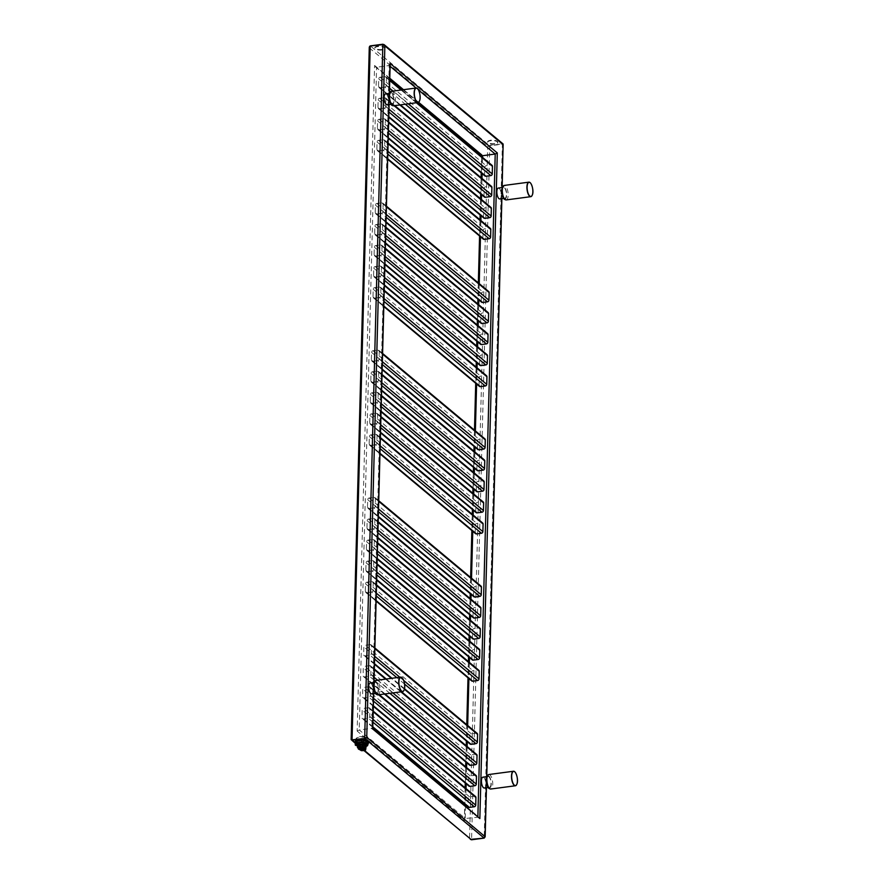 <?xml version="1.0" encoding="UTF-8"?>
<svg xmlns="http://www.w3.org/2000/svg" width="884" height="884" viewBox="0 0 884 884"><rect width="100%" height="100%" fill="white"/><g stroke="black" fill="none" stroke-linecap="round" stroke-linejoin="round"><path stroke-width="0.66" stroke-dasharray="4.42 3.31" d="M499.769 198.944A5.492 2.099 82.4 0 0 501.239 194.292A5.492 2.099 82.4 0 0 499.184 188.369A5.492 2.099 82.4 0 0 498.333 188.06M482.907 777.158A5.492 2.099 -97.6 0 1 483.758 777.467A5.492 2.099 -97.6 0 1 485.813 783.39A5.492 2.099 -97.6 0 1 484.344 788.031M385.557 93.914A5.492 2.099 -97.6 0 1 386.418 94.223A5.492 2.099 -97.6 0 1 388.463 100.146A5.492 2.099 -97.6 0 1 387.004 104.798M371.578 693.896A5.492 2.099 82.4 0 0 373.037 689.244A5.492 2.099 82.4 0 0 370.993 683.321A5.492 2.099 82.4 0 0 370.131 683.012M478.984 817.17L465.227 818.451L464.398 820.606L464.664 805.225M390.01 64.93L389.214 65.549L390.109 66.3M389.789 78.256L376.584 67.228L359.224 729.952L357.147 731.068L374.584 65.449L376.584 67.228L389.214 65.549L371.855 728.283L372.617 729.024M484.951 175.982A1.547 1.315 129.9 0 1 484.52 174.988L484.719 167.363A1.547 1.315 129.9 0 1 486.178 165.728L491.073 165.076A1.547 1.315 129.9 0 1 492.023 165.33M484.399 197.022A1.547 1.315 129.9 0 1 483.968 196.027L484.167 188.403A1.547 1.315 129.9 0 1 485.625 186.767L490.521 186.115A1.547 1.315 129.9 0 1 491.471 186.369M483.846 218.061A1.547 1.315 129.9 0 1 483.415 217.066L483.614 209.442A1.547 1.315 129.9 0 1 485.073 207.806L489.968 207.154A1.547 1.315 129.9 0 1 490.929 207.408M483.294 239.1A1.547 1.315 129.9 0 1 482.863 238.105L483.073 230.481A1.547 1.315 129.9 0 1 484.52 228.845L489.416 228.194A1.547 1.315 129.9 0 1 490.377 228.448M481.636 302.217A1.547 1.315 129.9 0 1 481.216 301.223L481.415 293.599A1.547 1.315 129.9 0 1 482.874 291.963L487.769 291.311A1.547 1.315 129.9 0 1 488.719 291.565M481.095 323.257A1.547 1.315 129.9 0 1 480.664 322.262L480.863 314.638A1.547 1.315 129.9 0 1 482.321 313.002L487.217 312.35A1.547 1.315 129.9 0 1 488.167 312.604M480.542 344.296A1.547 1.315 129.9 0 1 480.111 343.301L480.31 335.677A1.547 1.315 129.9 0 1 481.769 334.041L486.664 333.39A1.547 1.315 129.9 0 1 487.614 333.644M479.99 365.335A1.547 1.315 129.9 0 1 479.559 364.341L479.758 356.716A1.547 1.315 129.9 0 1 481.216 355.081L486.112 354.429A1.547 1.315 129.9 0 1 487.073 354.683M479.437 386.374A1.547 1.315 129.9 0 1 479.006 385.38L479.216 377.755A1.547 1.315 129.9 0 1 480.664 376.12L485.559 375.468A1.547 1.315 129.9 0 1 486.52 375.722M477.78 449.492A1.547 1.315 129.9 0 1 477.36 448.497L477.559 440.873A1.547 1.315 129.9 0 1 479.017 439.238L483.913 438.586A1.547 1.315 129.9 0 1 484.863 438.84M477.238 470.531A1.547 1.315 129.9 0 1 476.808 469.537L477.006 461.912A1.547 1.315 129.9 0 1 478.465 460.277L483.36 459.625A1.547 1.315 129.9 0 1 484.31 459.879M476.686 491.57A1.547 1.315 129.9 0 1 476.255 490.576L476.454 482.951A1.547 1.315 129.9 0 1 477.912 481.316L482.808 480.664A1.547 1.315 129.9 0 1 483.758 480.918M476.133 512.609A1.547 1.315 129.9 0 1 475.702 511.615L475.901 503.99A1.547 1.315 129.9 0 1 477.36 502.355L482.255 501.703A1.547 1.315 129.9 0 1 483.216 501.957M475.581 533.649A1.547 1.315 129.9 0 1 475.15 532.654L475.36 525.03A1.547 1.315 129.9 0 1 476.808 523.394L481.703 522.742A1.547 1.315 129.9 0 1 482.664 522.996M473.923 596.766A1.547 1.315 129.9 0 1 473.504 595.772L473.702 588.147A1.547 1.315 129.9 0 1 475.161 586.512L480.056 585.86A1.547 1.315 129.9 0 1 481.007 586.114M473.382 617.806A1.547 1.315 129.9 0 1 472.951 616.811L473.15 609.186A1.547 1.315 129.9 0 1 474.609 607.551L479.504 606.899A1.547 1.315 129.9 0 1 480.454 607.153M472.829 638.845A1.547 1.315 129.9 0 1 472.399 637.85L472.597 630.215A1.547 1.315 129.9 0 1 474.056 628.59L478.951 627.938A1.547 1.315 129.9 0 1 479.901 628.192M472.277 659.884A1.547 1.315 129.9 0 1 471.846 658.889L472.045 651.254A1.547 1.315 129.9 0 1 473.504 649.63L478.399 648.978A1.547 1.315 129.9 0 1 479.36 649.232M471.724 680.923A1.547 1.315 129.9 0 1 471.294 679.929L471.503 672.293A1.547 1.315 129.9 0 1 472.951 670.669L477.846 670.017A1.547 1.315 129.9 0 1 478.808 670.271M475.504 796.506A1.547 1.315 -50.1 0 0 474.542 796.252L469.647 796.904A1.547 1.315 -50.1 0 0 468.188 798.528L467.99 806.164A1.547 1.315 -50.1 0 0 468.421 807.158M476.045 775.467A1.547 1.315 -50.1 0 0 475.095 775.213L470.2 775.865A1.547 1.315 -50.1 0 0 468.741 777.489L468.542 785.125A1.547 1.315 -50.1 0 0 468.973 786.119M476.598 754.428A1.547 1.315 -50.1 0 0 475.647 754.174L470.752 754.826A1.547 1.315 -50.1 0 0 469.293 756.45L469.095 764.085A1.547 1.315 -50.1 0 0 469.526 765.08M477.15 733.389A1.547 1.315 -50.1 0 0 476.2 733.134L471.305 733.786A1.547 1.315 -50.1 0 0 469.846 735.411L469.647 743.046A1.547 1.315 -50.1 0 0 470.067 744.041M465.559 805.965L465.227 818.451L359.224 729.952L371.855 728.283L477.879 816.252M384.794 87.096L379.899 87.748A1.547 1.315 129.9 0 1 378.518 86.488L378.717 78.864A1.547 1.315 129.9 0 1 380.175 77.228L385.07 76.576A1.547 1.315 129.9 0 1 386.452 77.836L386.253 85.472A1.547 1.315 129.9 0 1 384.794 87.096L389.457 90.997M384.242 108.135L379.346 108.787A1.547 1.315 129.9 0 1 377.965 107.528L378.164 99.903A1.547 1.315 129.9 0 1 379.623 98.268L384.518 97.616A1.547 1.315 129.9 0 1 385.899 98.875L385.7 106.511A1.547 1.315 129.9 0 1 384.242 108.135L388.905 112.036M383.689 129.174L378.794 129.826A1.547 1.315 129.9 0 1 377.413 128.567L377.612 120.942A1.547 1.315 129.9 0 1 379.07 119.307L383.965 118.655A1.547 1.315 129.9 0 1 385.347 119.915L385.148 127.55A1.547 1.315 129.9 0 1 383.689 129.174L388.352 133.075M383.137 150.214L378.242 150.866A1.547 1.315 129.9 0 1 376.86 149.606L377.059 141.981A1.547 1.315 129.9 0 1 378.518 140.346L383.413 139.694A1.547 1.315 129.9 0 1 384.794 140.954L384.595 148.589A1.547 1.315 129.9 0 1 383.137 150.214L387.8 154.114M381.49 213.331L376.595 213.983A1.547 1.315 129.9 0 1 375.214 212.724L375.413 205.099A1.547 1.315 129.9 0 1 376.86 203.464L381.766 202.812A1.547 1.315 129.9 0 1 383.137 204.071L382.938 211.707A1.547 1.315 129.9 0 1 381.49 213.331L386.153 217.232M380.938 234.37L376.043 235.022A1.547 1.315 129.9 0 1 374.661 233.763L374.86 226.138A1.547 1.315 129.9 0 1 376.319 224.503L381.214 223.851A1.547 1.315 129.9 0 1 382.595 225.111L382.396 232.746A1.547 1.315 129.9 0 1 380.938 234.37L385.601 238.271M380.385 255.41L375.49 256.062A1.547 1.315 129.9 0 1 374.109 254.802L374.308 247.177A1.547 1.315 129.9 0 1 375.766 245.542L380.661 244.89A1.547 1.315 129.9 0 1 382.043 246.15L381.844 253.785A1.547 1.315 129.9 0 1 380.385 255.41L385.048 259.31M379.833 276.449L374.938 277.101A1.547 1.315 129.9 0 1 373.556 275.841L373.755 268.217A1.547 1.315 129.9 0 1 375.214 266.581L380.109 265.929A1.547 1.315 129.9 0 1 381.49 267.189L381.291 274.813A1.547 1.315 129.9 0 1 379.833 276.449L384.496 280.35M379.28 297.488L374.385 298.14A1.547 1.315 129.9 0 1 373.004 296.88L373.203 289.256A1.547 1.315 129.9 0 1 374.661 287.62L379.556 286.969A1.547 1.315 129.9 0 1 380.938 288.228L380.739 295.853A1.547 1.315 129.9 0 1 379.28 297.488L383.943 301.389M377.634 360.606L372.739 361.258A1.547 1.315 129.9 0 1 371.357 359.998L371.556 352.373A1.547 1.315 129.9 0 1 373.004 350.738L377.91 350.086A1.547 1.315 129.9 0 1 379.28 351.346L379.081 358.97A1.547 1.315 129.9 0 1 377.634 360.606L382.297 364.506M377.081 381.645L372.186 382.297A1.547 1.315 129.9 0 1 370.805 381.037L371.004 373.413A1.547 1.315 129.9 0 1 372.462 371.777L377.358 371.125A1.547 1.315 129.9 0 1 378.739 372.385L378.54 380.009A1.547 1.315 129.9 0 1 377.081 381.645L381.744 385.546M376.529 402.684L371.634 403.336A1.547 1.315 129.9 0 1 370.252 402.076L370.451 394.452A1.547 1.315 129.9 0 1 371.91 392.816L376.805 392.164A1.547 1.315 129.9 0 1 378.186 393.424L377.987 401.049A1.547 1.315 129.9 0 1 376.529 402.684L381.192 406.585M375.976 423.723L371.081 424.375A1.547 1.315 129.9 0 1 369.7 423.116L369.899 415.491A1.547 1.315 129.9 0 1 371.357 413.856L376.252 413.204A1.547 1.315 129.9 0 1 377.634 414.463L377.435 422.088A1.547 1.315 129.9 0 1 375.976 423.723L380.639 427.624M375.424 444.762L370.529 445.414A1.547 1.315 129.9 0 1 369.147 444.155L369.346 436.53A1.547 1.315 129.9 0 1 370.805 434.895L375.7 434.243A1.547 1.315 129.9 0 1 377.081 435.503L376.882 443.127A1.547 1.315 129.9 0 1 375.424 444.762L380.087 448.663M373.777 507.88L368.882 508.532A1.547 1.315 129.9 0 1 367.501 507.272L367.7 499.648A1.547 1.315 129.9 0 1 369.147 498.012L374.054 497.361A1.547 1.315 129.9 0 1 375.424 498.62L375.225 506.245A1.547 1.315 129.9 0 1 373.777 507.88L378.44 511.781M373.225 528.919L368.33 529.571A1.547 1.315 129.9 0 1 366.948 528.312L367.147 520.687A1.547 1.315 129.9 0 1 368.606 519.052L373.501 518.4A1.547 1.315 129.9 0 1 374.882 519.659L374.683 527.284A1.547 1.315 129.9 0 1 373.225 528.919L377.888 532.82M372.672 549.958L367.777 550.61A1.547 1.315 129.9 0 1 366.396 549.351L366.595 541.726A1.547 1.315 129.9 0 1 368.053 540.091L372.949 539.439A1.547 1.315 129.9 0 1 374.33 540.699L374.131 548.323A1.547 1.315 129.9 0 1 372.672 549.958L377.335 553.859M372.12 570.998L367.225 571.65A1.547 1.315 129.9 0 1 365.843 570.39L366.042 562.765A1.547 1.315 129.9 0 1 367.501 561.13L372.396 560.478A1.547 1.315 129.9 0 1 373.777 561.738L373.578 569.362A1.547 1.315 129.9 0 1 372.12 570.998L376.783 574.898M371.567 592.037L366.672 592.689A1.547 1.315 129.9 0 1 365.291 591.429L365.49 583.805A1.547 1.315 129.9 0 1 366.948 582.169L371.844 581.517A1.547 1.315 129.9 0 1 373.225 582.777L373.026 590.401A1.547 1.315 129.9 0 1 371.567 592.037L376.23 595.938M368.54 707.752L363.644 708.404A1.547 1.315 -50.1 0 0 362.186 710.04L361.987 717.664A1.547 1.315 -50.1 0 0 363.368 718.924L368.263 718.272A1.547 1.315 -50.1 0 0 369.722 716.637L369.921 709.012A1.547 1.315 -50.1 0 0 368.54 707.752L474.542 796.252M369.092 686.713L364.197 687.365A1.547 1.315 -50.1 0 0 362.738 689.001L362.539 696.625A1.547 1.315 -50.1 0 0 363.921 697.885L368.816 697.233A1.547 1.315 -50.1 0 0 370.274 695.597L370.473 687.973A1.547 1.315 -50.1 0 0 369.092 686.713L475.095 775.213M369.645 665.674L364.749 666.326A1.547 1.315 -50.1 0 0 363.291 667.961L363.092 675.586A1.547 1.315 -50.1 0 0 364.473 676.846L369.368 676.194A1.547 1.315 -50.1 0 0 370.827 674.558L371.026 666.934A1.547 1.315 -50.1 0 0 369.645 665.674L475.647 754.174M370.197 644.635L365.291 645.287A1.547 1.315 -50.1 0 0 363.843 646.922L363.644 654.547A1.547 1.315 -50.1 0 0 365.026 655.806L369.921 655.154A1.547 1.315 -50.1 0 0 371.368 653.519L371.567 645.895A1.547 1.315 -50.1 0 0 370.197 644.635L476.2 733.134M374.584 65.449L482.587 155.717L481.824 154.976L464.398 820.606L357.147 731.068M370.252 45.902L369.39 47.946L351.291 739.344L352.163 740.184M470.387 839.413L469.581 838.098L471.559 839.778M369.39 47.946L487.692 146.7L489.648 145.495L502.278 143.816L503.151 144.656L502.388 144.18L484.189 838.098M351.291 739.344L469.581 838.098L487.692 146.7L489.758 145.849L370.341 45.891M484.885 837.579L471.592 839.612L489.758 145.849L502.388 144.18L382.882 44.222M381.954 49.482A5.061 1.801 1.5 0 1 374.86 47.648A5.061 1.801 1.5 0 1 377.899 46.09A5.061 1.801 1.5 0 1 384.993 47.913A5.061 1.801 1.5 0 1 381.954 49.482M494.731 143.617A5.061 1.801 1.5 0 1 487.637 141.794A5.061 1.801 1.5 0 1 490.664 140.236A5.061 1.801 1.5 0 1 497.758 142.059A5.061 1.801 1.5 0 1 494.731 143.617M381.943 50.001A5.061 1.801 1.5 0 1 374.849 48.178A5.061 1.801 1.5 0 1 377.877 46.62A5.061 1.801 1.5 0 1 384.971 48.443A5.061 1.801 1.5 0 1 381.943 50.001M494.708 144.147A5.061 1.801 1.5 0 1 487.614 142.324A5.061 1.801 1.5 0 1 490.653 140.755A5.061 1.801 1.5 0 1 497.747 142.589A5.061 1.801 1.5 0 1 494.708 144.147M504.068 197.939A5.492 2.099 82.4 0 0 504.93 198.259A5.492 2.099 82.4 0 0 506.388 193.607A5.492 2.099 82.4 0 0 504.344 187.684A5.492 2.099 -97.6 0 0 503.482 187.375A5.492 2.099 -97.6 0 0 502.024 192.016A5.492 2.099 -97.6 0 0 504.068 197.939M488.056 776.472A5.492 2.099 82.4 0 1 488.918 776.782A5.492 2.099 -97.6 0 1 490.963 782.705A5.492 2.099 -97.6 0 1 489.504 787.346A5.492 2.099 -97.6 0 1 488.642 787.036A5.492 2.099 82.4 0 1 486.598 781.113A5.492 2.099 82.4 0 1 488.056 776.472L486.697 776.649M392.153 104.113A5.492 2.099 82.4 0 1 391.303 103.804A5.492 2.099 -97.6 0 1 389.247 97.881A5.492 2.099 -97.6 0 1 390.717 93.229A5.492 2.099 -97.6 0 1 391.568 93.549A5.492 2.099 82.4 0 1 393.612 99.472A5.492 2.099 82.4 0 1 392.153 104.113L390.794 104.29M376.142 682.636A5.492 2.099 82.4 0 0 375.291 682.326A5.492 2.099 82.4 0 0 373.822 686.967A5.492 2.099 82.4 0 0 375.877 692.901A5.492 2.099 -97.6 0 0 376.728 693.211A5.492 2.099 -97.6 0 0 378.186 688.559A5.492 2.099 -97.6 0 0 376.142 682.636M360.385 749.157L363.423 748.892M360.396 748.958L362.749 748.339M362.749 748.118L360.164 748.969M362.329 746.693L359.755 747.035L360.882 747.974L363.457 747.632L362.329 746.693L362.296 747.875M360.882 747.974L360.849 749.234M359.755 747.035L359.733 748.019M361.003 750.439L361.247 750.483A5.205 1.845 -178.5 0 0 363.656 750.394A5.205 1.845 -178.5 0 0 365.611 749.908L366.23 746.019M366.827 744.836A5.205 1.845 1.5 0 1 363.766 746.184A5.205 1.845 1.5 0 1 356.528 744.571M357.523 745.433A4.221 1.503 -178.5 0 0 359.512 746.472L361.313 747.853L361.247 750.649M358.473 744.085L358.451 745.488M359.534 743.267C358.252 744.925 358.197 745.776 359.357 745.831M355.887 745.499L360.186 746.693A6.752 2.398 -178.5 0 0 361.689 746.792L360.197 746.726L360.23 745.168L355.876 743.93A6.752 2.398 -178.5 0 0 360.23 745.168M354.992 741.897A6.752 2.398 -178.5 0 0 364.451 744.328A6.752 2.398 -178.5 0 0 368.495 742.251M361.733 745.256A6.752 2.398 -178.5 0 0 364.429 745.124A6.752 2.398 -178.5 0 0 366.672 744.604L361.733 745.256L361.689 746.792L366.131 746.229L361.689 746.825A6.696 2.376 -178.5 0 1 360.208 746.726L357.037 745.831L360.208 746.726M355.876 743.93L355.843 745.455A6.752 2.398 -178.5 0 1 355.445 745.157M368.175 742.306L367.578 744.195A6.752 2.398 -178.5 0 0 368.131 743.764M367.578 744.195L367.534 745.72A6.752 2.398 -178.5 0 1 366.639 746.129L366.606 746.162M366.672 744.604L366.639 746.129L361.689 746.792M359.191 739.941A6.376 2.265 -178.5 0 0 356.484 743.234A6.376 2.265 -178.5 0 0 364.296 744.206A6.376 2.265 -178.5 0 0 366.937 743.51A6.376 2.265 -178.5 0 0 366.694 740.759A6.376 2.265 -178.5 0 0 359.191 739.941M356.374 741.344A5.912 2.099 1.5 0 1 355.876 740.472A5.912 2.099 1.5 0 1 359.412 738.648A5.912 2.099 1.5 0 1 367.192 739.908A5.912 2.099 1.5 0 1 367.689 740.781A5.912 2.099 1.5 0 1 364.153 742.604A5.912 2.099 1.5 0 1 356.374 741.344M356.407 739.897A5.912 2.099 1.5 0 1 355.909 739.024A5.912 2.099 1.5 0 1 356.374 738.239A5.912 2.099 1.5 0 1 361.777 737.079A5.912 2.099 1.5 0 1 367.236 738.46A5.912 2.099 1.5 0 1 367.302 738.527A5.912 2.099 1.5 0 1 367.733 739.333A5.912 2.099 1.5 0 1 363.004 741.267A5.912 2.099 1.5 0 1 356.407 739.897M366.484 737.775A5.061 1.801 1.5 0 1 366.54 737.831A5.061 1.801 1.5 0 1 363.799 740.096A5.061 1.801 1.5 0 1 357.202 739.002A5.061 1.801 1.5 0 1 357.169 737.587A5.061 1.801 1.5 0 1 361.81 736.593A5.061 1.801 1.5 0 1 366.484 737.775M362.915 743.367A0.851 0.785 -114.6 0 0 361.788 742.693A0.851 0.785 -114.6 0 0 361.357 743.577A0.851 0.785 -114.6 0 0 362.495 744.24A0.851 0.785 -114.6 0 0 362.915 743.367M357.512 746.074A4.928 1.746 -178.5 0 0 360.009 746.836L361.081 747.787L361.003 750.417L360.307 749.831L360.374 747.201L361.313 747.853M360.009 746.836L361.081 747.787L360.009 746.836M357.501 747.411L358.197 748.074L358.274 745.444L357.136 744.439M363.921 743.897A5.448 1.934 1.5 0 1 357.523 743.201A5.448 1.934 1.5 0 1 357.313 740.847A5.448 1.934 1.5 0 1 359.567 740.251A5.448 1.934 1.5 0 1 366.23 741.079A5.448 1.934 1.5 0 1 363.921 743.897M363.888 743.864A5.348 1.901 1.5 0 1 356.396 741.93A5.348 1.901 1.5 0 1 359.6 740.284A5.348 1.901 -178.5 0 1 367.092 742.217A5.348 1.901 -178.5 0 1 363.888 743.864M359.6 740.217A5.348 1.901 -178.5 0 0 356.926 741.068A5.348 1.901 -178.5 0 0 356.396 741.864A5.348 1.901 -178.5 0 0 363.888 743.798A5.348 1.901 -178.5 0 0 367.092 742.14A5.348 1.901 -178.5 0 0 366.606 741.322A5.348 1.901 -178.5 0 0 359.6 740.217M502.035 187.574L501.736 198.679M486.609 776.66L486.31 787.777M389.258 93.428L388.971 104.533M373.833 682.525L373.545 693.631M416.121 88.024L418.508 90.013M403.491 89.693L418.607 102.301M482.542 157.418L482.111 173.629M481.99 178.458L481.57 194.668M481.437 199.497L481.018 215.707M480.885 220.536L480.465 236.746M479.238 283.654L478.808 299.864M478.686 304.693L478.255 320.903M478.133 325.732L477.714 341.942M477.581 346.771L477.161 362.981M477.029 367.81L476.609 384.021M475.382 430.928L474.951 447.127M474.83 451.967L474.399 468.166M474.277 473.006L473.857 489.206M473.725 494.046L473.305 510.245M473.172 515.085L472.752 531.284M471.526 578.202L471.095 594.402M470.973 599.241L470.542 615.441M470.421 620.281L470.001 636.48M469.868 641.32L469.448 657.519M469.316 662.359L468.896 678.558M467.669 725.477L467.238 741.676M467.117 746.516L466.686 762.715M466.564 767.555L466.144 783.754M466.012 788.583L465.592 804.794M354.981 742.527L364.429 750.428M379.899 87.748L400.397 104.865M390.397 91.781L405.292 104.213M378.518 86.488L484.52 174.988M378.717 78.864L484.719 167.363M380.175 77.228L486.178 165.728M385.07 76.576L491.073 165.076M386.452 77.836L389.733 80.577M401.038 90.024L416.298 102.754M386.253 85.472L389.535 88.212M392.982 91.085L408.242 103.826M379.346 108.787L388.783 116.666M377.965 107.528L483.968 196.027M378.164 99.903L484.167 188.403M379.623 98.268L485.625 186.767M384.518 97.616L490.521 186.115M385.899 98.875L394.076 105.704M385.7 106.511L388.982 109.251M378.794 129.826L388.231 137.705M377.413 128.567L483.415 217.066M377.612 120.942L483.614 209.442M379.07 119.307L485.073 207.806M383.965 118.655L489.968 207.154M385.347 119.915L388.628 122.655M385.148 127.55L388.43 130.291M378.242 150.866L387.678 158.744M376.86 149.606L482.863 238.105M377.059 141.981L483.073 230.481M378.518 140.346L484.52 228.845M383.413 139.694L489.416 228.194M384.794 140.954L388.076 143.694M384.595 148.589L387.877 151.33M376.595 213.983L386.032 221.862M375.214 212.724L481.216 301.223M375.413 205.099L481.415 293.599M376.86 203.464L482.874 291.963M381.766 202.812L487.769 291.311M383.137 204.071L386.43 206.812M382.938 211.707L386.22 214.447M376.043 235.022L385.479 242.901M374.661 233.763L480.664 322.262M374.86 226.138L480.863 314.638M376.319 224.503L482.321 313.002M381.214 223.851L487.217 312.35M382.595 225.111L385.877 227.851M382.396 232.746L385.678 235.487M375.49 256.062L384.927 263.94M374.109 254.802L480.111 343.301M374.308 247.177L480.31 335.677M375.766 245.542L481.769 334.041M380.661 244.89L486.664 333.39M382.043 246.15L385.325 248.89M381.844 253.785L385.126 256.526M374.938 277.101L384.374 284.979M373.556 275.841L479.559 364.341M373.755 268.217L479.758 356.716M375.214 266.581L481.216 355.081M380.109 265.929L486.112 354.429M381.49 267.189L384.772 269.929M381.291 274.813L384.573 277.565M374.385 298.14L383.822 306.019M373.004 296.88L479.006 385.38M373.203 289.256L479.216 377.755M374.661 287.62L480.664 376.12M379.556 286.969L485.559 375.468M380.938 288.228L384.22 290.969M380.739 295.853L384.021 298.593M372.739 361.258L382.175 369.136M379.081 358.97L382.363 361.711M379.28 351.346L382.573 354.086M377.91 350.086L483.913 438.586M373.004 350.738L479.017 439.238M371.556 352.373L477.559 440.873M371.357 359.998L477.36 448.497M372.186 382.297L381.623 390.175M378.54 380.009L381.822 382.75M378.739 372.385L382.021 375.125M377.358 371.125L483.36 459.625M372.462 371.777L478.465 460.277M371.004 373.413L477.006 461.912M370.805 381.037L476.808 469.537M371.634 403.336L381.07 411.215M377.987 401.049L381.269 403.789M378.186 393.424L381.468 396.165M376.805 392.164L482.808 480.664M371.91 392.816L477.912 481.316M370.451 394.452L476.454 482.951M370.252 402.076L476.255 490.576M371.081 424.375L380.518 432.254M377.435 422.088L380.717 424.828M377.634 414.463L380.916 417.204M376.252 413.204L482.255 501.703M371.357 413.856L477.36 502.355M369.899 415.491L475.901 503.99M369.7 423.116L475.702 511.615M370.529 445.414L379.965 453.293M376.882 443.127L380.164 445.868M377.081 435.503L380.363 438.243M375.7 434.243L481.703 522.742M370.805 434.895L476.808 523.394M369.346 436.53L475.36 525.03M369.147 444.155L475.15 532.654M368.882 508.532L378.319 516.411M375.225 506.245L378.507 508.985M375.424 498.62L378.717 501.361M374.054 497.361L480.056 585.86M369.147 498.012L475.161 586.512M367.7 499.648L473.702 588.147M367.501 507.272L473.504 595.772M368.33 529.571L377.766 537.45M374.683 527.284L377.965 530.024M374.882 519.659L378.164 522.4M373.501 518.4L479.504 606.899M368.606 519.052L474.609 607.551M367.147 520.687L473.15 609.186M366.948 528.312L472.951 616.811M367.777 550.61L377.214 558.489M374.131 548.323L377.413 551.063M374.33 540.699L377.612 543.439M372.949 539.439L478.951 627.938M368.053 540.091L474.056 628.59M366.595 541.726L472.597 630.215M366.396 549.351L472.399 637.85M367.225 571.65L376.661 579.528M373.578 569.362L376.86 572.103M373.777 561.738L377.059 564.478M372.396 560.478L478.399 648.978M367.501 561.13L473.504 649.63M366.042 562.765L472.045 651.254M365.843 570.39L471.846 658.889M366.672 592.689L376.109 600.567M373.026 590.401L376.308 593.142M373.225 582.777L376.507 585.517M371.844 581.517L477.846 670.017M366.948 582.169L472.951 670.669M365.49 583.805L471.503 672.293M365.291 591.429L471.294 679.929M469.647 796.904L363.644 708.404M373.203 711.753L369.921 709.012M373.004 719.377L369.722 716.637M372.926 722.173L368.263 718.272M372.805 726.803L363.368 718.924M467.99 806.164L361.987 717.664M468.188 798.528L362.186 710.04M470.2 775.865L364.197 687.365M378.65 694.802L370.473 687.973M373.556 698.338L370.274 695.597M373.479 701.134L368.816 697.233M373.357 705.764L363.921 697.885M468.542 785.125L362.539 696.625M468.741 777.489L362.738 689.001M470.752 754.826L364.749 666.326M400.872 691.852L385.612 679.111M374.308 669.674L371.026 666.934M392.816 692.923L377.556 680.183M374.109 677.299L370.827 674.558M389.866 693.31L374.971 680.879M374.031 680.094L369.368 676.194M384.971 693.962L364.473 676.846M469.095 764.085L363.092 675.586M469.293 756.45L363.291 667.961M471.305 733.786L365.291 645.287M374.86 648.635L371.567 645.895M403.69 680.503L399.778 677.232M374.65 656.26L371.368 653.519M404.518 684.05L396.828 677.63M374.584 659.055L369.921 655.154M404.474 688.746L391.932 678.271M374.462 663.685L365.026 655.806M469.647 743.046L363.644 654.547M469.846 735.411L363.843 646.922M504.057 198.602A6.188 2.365 82.4 0 0 506.687 194.889A6.188 2.365 82.4 0 0 504.355 187.032A6.188 2.365 -97.6 0 0 501.725 190.745A6.188 2.365 -97.6 0 0 504.057 198.602M506.201 199.928A7.315 2.796 82.4 0 0 508.145 193.74A7.315 2.796 82.4 0 0 505.416 185.839A7.315 2.796 -97.6 0 0 504.278 185.43M531.925 195.795A7.315 2.796 82.4 0 0 532.621 189.043A7.315 2.796 82.4 0 0 530.19 182.723M488.929 776.13A6.188 2.365 -97.6 0 1 491.261 783.986A6.188 2.365 -97.6 0 1 488.631 787.699A6.188 2.365 82.4 0 1 486.299 779.843A6.188 2.365 82.4 0 1 488.929 776.13M488.852 774.517A7.315 2.796 82.4 0 1 489.99 774.936A7.315 2.796 -97.6 0 1 492.719 782.837A7.315 2.796 -97.6 0 1 490.775 789.025M514.764 771.82A7.315 2.796 -97.6 0 1 517.195 778.141A7.315 2.796 -97.6 0 1 516.499 784.893M391.281 104.456A6.188 2.365 -97.6 0 1 388.949 96.599A6.188 2.365 -97.6 0 1 391.59 92.886A6.188 2.365 82.4 0 1 393.91 100.743A6.188 2.365 82.4 0 1 391.281 104.456M391.502 91.284A7.315 2.796 -97.6 0 1 392.64 91.693A7.315 2.796 82.4 0 1 395.38 99.594A7.315 2.796 82.4 0 1 393.424 105.793M419.149 101.649A7.315 2.796 82.4 0 0 419.856 94.908A7.315 2.796 82.4 0 0 417.414 88.577M376.164 681.984A6.188 2.365 82.4 0 0 373.523 685.697A6.188 2.365 82.4 0 0 375.855 693.553A6.188 2.365 -97.6 0 0 378.485 689.84A6.188 2.365 -97.6 0 0 376.164 681.984M377.998 694.879A7.315 2.796 -97.6 0 0 379.954 688.691A7.315 2.796 -97.6 0 0 377.214 680.791A7.315 2.796 82.4 0 0 376.076 680.382M401.988 677.674A7.315 2.796 -97.6 0 1 404.43 683.995A7.315 2.796 -97.6 0 1 403.723 690.747M363.921 747.024A2.53 0.895 1.5 0 1 362.617 748.184A2.53 0.895 1.5 0 1 359.291 747.643A2.53 0.895 1.5 0 1 360.595 746.483A2.53 0.895 1.5 0 1 363.921 747.024M359.335 748.14A2.818 0.995 1.5 0 1 359.026 747.941A2.818 0.995 1.5 0 1 358.782 747.521A2.818 0.995 1.5 0 1 361.037 746.604A2.818 0.995 1.5 0 1 364.175 747.256A2.818 0.995 1.5 0 1 364.418 747.665A2.818 0.995 1.5 0 1 363.832 748.251M363.434 748.394A2.818 0.995 1.5 0 1 359.722 748.295M358.871 748.306A2.818 0.995 1.5 0 1 361.39 747.643A2.818 0.995 1.5 0 1 364.153 748.306M358.197 748.074L358.34 745.698A3.381 1.204 -178.5 0 0 358.263 745.93A3.381 1.204 -178.5 0 0 359.921 747.013L360.374 747.201A0.84 0.718 129.9 0 0 360.142 746.66L357.512 746.129M357.545 744.759A0.84 0.718 129.9 0 1 358.274 745.444L358.34 745.698A0.84 0.773 -148.7 0 0 357.545 744.825M360.318 749.93L360.142 746.66A0.84 0.718 129.9 0 0 359.622 746.516M356.97 745.654A5.205 1.845 -178.5 0 0 359.921 746.671M364.849 749.079L364.937 746.339L364.838 749.091M365.004 746.582L365.048 745.986M359.512 746.472L358.241 745.809L358.208 748.196M389.402 93.295L389.104 104.522M373.976 682.393L373.678 693.609M375.457 66.83L389.778 78.775M402.938 89.77L418.187 102.5M481.647 156.667L481.216 172.877M481.095 177.706L480.675 193.916M480.542 198.745L480.123 214.956M479.99 219.785L479.57 235.995M478.343 282.902L477.912 299.112M477.791 303.941L477.36 320.152M477.238 324.981L476.819 341.191M476.686 346.02L476.266 362.23M476.133 367.059L475.714 383.269M474.487 430.177L474.056 446.387M473.934 451.216L473.504 467.426M473.382 472.255L472.962 488.465M472.829 493.294L472.41 509.504M472.277 514.333L471.857 530.544M470.631 577.451L470.2 593.661M470.078 598.49L469.647 614.7M469.526 619.529L469.106 635.74M468.973 640.569L468.553 656.779M468.421 661.608L468.001 677.818M466.774 724.725L466.343 740.936M466.222 745.764L465.791 761.975M465.669 766.804L465.249 783.014M465.117 787.843L464.697 804.053M355.092 743.168L363.91 750.527M502.167 187.441L501.88 198.657M486.741 776.528L486.454 787.755M378.938 87.494L399.844 104.942M386.021 76.842L389.745 79.947M401.701 89.936L416.961 102.666M378.385 108.533L388.772 117.196M385.468 97.881L394.739 105.616M377.844 129.572L388.22 138.236M384.916 118.92L388.64 122.025M377.291 150.612L387.667 159.275M384.374 139.959L388.098 143.064M375.634 213.729L386.021 222.392M382.717 203.077L386.441 206.182M375.081 234.768L385.468 243.431M382.164 224.116L385.888 227.221M374.529 255.808L384.916 264.471M381.612 245.155L385.336 248.26M373.987 276.847L384.363 285.51M381.059 266.195L384.783 269.3M373.435 297.886L383.811 306.549M380.518 287.234L384.242 290.339M378.86 350.351L382.584 353.456M371.777 361.003L382.164 369.667M378.308 371.391L382.032 374.496M371.225 382.043L381.612 390.706M377.755 392.43L381.479 395.535M370.672 403.082L381.059 411.745M377.203 413.469L380.927 416.574M370.131 424.121L380.507 432.784M376.661 434.508L380.385 437.613M369.578 445.16L379.954 453.823M375.004 497.626L378.728 500.731M367.921 508.278L378.308 516.941M374.451 518.665L378.175 521.77M367.368 529.317L377.755 537.98M373.899 539.704L377.623 542.809M366.816 550.356L377.203 559.019M373.346 560.743L377.07 563.848M366.274 571.395L376.65 580.059M372.805 581.783L376.529 584.888M365.722 592.435L376.098 601.098M373.214 711.123L369.49 708.018M372.794 727.333L362.418 718.67M379.313 694.714L370.042 686.979M373.346 706.294L362.959 697.631M401.535 691.763L386.275 679.023M374.319 669.044L370.595 665.939M384.418 694.039L363.512 676.591M374.871 648.005L371.147 644.9M404.375 689.2L391.38 678.348M374.451 664.216L364.064 655.552M503.571 198.436L504.93 198.259M502.123 187.552L503.482 187.375M489.504 787.346L488.145 787.534M390.717 93.229L389.358 93.417M373.932 682.503L375.291 682.326M375.368 693.388L376.728 693.211M358.76 748.571L358.782 747.521C359.755 746.284 361.534 746.14 364.097 747.068L364.385 748.726M358.307 748.284L358.363 745.61L357.412 744.383M358.805 743.687L359.236 745.831M366.937 743.51C370.208 740.35 367.656 738.715 359.28 738.604C354.981 739.212 354.053 740.759 356.484 743.234M355.876 740.472L355.909 739.024M367.689 740.781L367.733 739.333M366.54 737.831L367.302 738.527M357.169 737.587L356.374 738.239M361.556 738.383L361.446 742.847L358.771 744.074M362.12 738.394L362.009 742.748M362.495 744.24L359.479 745.621"/><path stroke-width="1.33" d="M502.123 187.552L498.333 188.06A5.492 2.099 82.4 0 0 496.863 192.701A5.492 2.099 82.4 0 0 498.919 198.624A5.492 2.099 82.4 0 0 499.769 198.944L503.571 198.436M488.145 787.534L484.344 788.031A5.492 2.099 -97.6 0 1 483.493 787.721A5.492 2.099 -97.6 0 1 481.437 781.799A5.492 2.099 -97.6 0 1 482.907 777.158L486.697 776.649M390.794 104.29L387.004 104.798A5.492 2.099 -97.6 0 1 386.142 104.489A5.492 2.099 -97.6 0 1 384.098 98.566A5.492 2.099 -97.6 0 1 385.557 93.914L389.358 93.417M373.932 682.503L370.131 683.012A5.492 2.099 82.4 0 0 368.672 687.653A5.492 2.099 82.4 0 0 370.716 693.575A5.492 2.099 82.4 0 0 371.578 693.896L375.368 693.388M418.508 90.013L495.217 154.048L497.294 152.932L479.857 818.551L372.639 728.405M389.214 65.549L390.043 63.394L390.153 64.223L389.402 93.295M477.879 816.252L495.217 154.048L482.587 155.717L482.542 157.418M416.961 102.666L492.023 165.33A1.547 1.315 129.9 0 1 492.454 166.336L492.255 173.96A1.547 1.315 129.9 0 1 490.797 175.596L485.902 176.248A1.547 1.315 129.9 0 1 484.951 175.982L399.844 104.942M394.739 105.616L491.471 186.369A1.547 1.315 129.9 0 1 491.902 187.375L491.703 194.999A1.547 1.315 129.9 0 1 490.244 196.635L485.349 197.287A1.547 1.315 129.9 0 1 484.399 197.022L388.772 117.196M388.64 122.025L490.929 207.408A1.547 1.315 129.9 0 1 491.349 208.414L491.15 216.039A1.547 1.315 129.9 0 1 489.692 217.674L484.797 218.326A1.547 1.315 129.9 0 1 483.846 218.061L388.22 138.236M388.098 143.064L490.377 228.448A1.547 1.315 129.9 0 1 490.797 229.453L490.598 237.078A1.547 1.315 129.9 0 1 489.139 238.713L484.244 239.365A1.547 1.315 129.9 0 1 483.294 239.1L387.667 159.275M386.441 206.182L488.719 291.565A1.547 1.315 129.9 0 1 489.15 292.571L488.951 300.195A1.547 1.315 129.9 0 1 487.493 301.831L482.598 302.483A1.547 1.315 129.9 0 1 481.636 302.217L386.021 222.392M385.888 227.221L488.167 312.604A1.547 1.315 129.9 0 1 488.598 313.61L488.399 321.235A1.547 1.315 129.9 0 1 486.94 322.87L482.045 323.522A1.547 1.315 129.9 0 1 481.095 323.257L385.468 243.431M385.336 248.26L487.614 333.644A1.547 1.315 129.9 0 1 488.045 334.649L487.846 342.274A1.547 1.315 129.9 0 1 486.388 343.909L481.493 344.561A1.547 1.315 129.9 0 1 480.542 344.296L384.916 264.471M384.783 269.3L487.073 354.683A1.547 1.315 129.9 0 1 487.493 355.688L487.294 363.313A1.547 1.315 129.9 0 1 485.835 364.948L480.94 365.6A1.547 1.315 129.9 0 1 479.99 365.335L384.363 285.51M384.242 290.339L486.52 375.722A1.547 1.315 129.9 0 1 486.94 376.728L486.741 384.352A1.547 1.315 129.9 0 1 485.283 385.988L480.388 386.639A1.547 1.315 129.9 0 1 479.437 386.374L383.811 306.549M382.584 353.456L484.863 438.84A1.547 1.315 129.9 0 1 485.294 439.845L485.095 447.47A1.547 1.315 129.9 0 1 483.636 449.105L478.741 449.757A1.547 1.315 129.9 0 1 477.78 449.492L382.164 369.667M382.032 374.496L484.31 459.879A1.547 1.315 129.9 0 1 484.741 460.884L484.543 468.509A1.547 1.315 129.9 0 1 483.084 470.144L478.189 470.796A1.547 1.315 129.9 0 1 477.238 470.531L381.612 390.706M381.479 395.535L483.758 480.918A1.547 1.315 129.9 0 1 484.189 481.924L483.99 489.548A1.547 1.315 129.9 0 1 482.531 491.184L477.636 491.836A1.547 1.315 129.9 0 1 476.686 491.57L381.059 411.745M380.927 416.574L483.216 501.957A1.547 1.315 129.9 0 1 483.636 502.963L483.438 510.587A1.547 1.315 129.9 0 1 481.979 512.223L477.084 512.875A1.547 1.315 129.9 0 1 476.133 512.609L380.507 432.784M380.385 437.613L482.664 522.996A1.547 1.315 129.9 0 1 483.084 524.002L482.885 531.627A1.547 1.315 129.9 0 1 481.426 533.262L476.531 533.914A1.547 1.315 129.9 0 1 475.581 533.649L379.954 453.823M378.728 500.731L481.007 586.114A1.547 1.315 129.9 0 1 481.437 587.12L481.239 594.744A1.547 1.315 129.9 0 1 479.78 596.38L474.885 597.031A1.547 1.315 129.9 0 1 473.923 596.766L378.308 516.941M378.175 521.77L480.454 607.153A1.547 1.315 129.9 0 1 480.885 608.159L480.686 615.783A1.547 1.315 129.9 0 1 479.227 617.419L474.332 618.071A1.547 1.315 129.9 0 1 473.382 617.806L377.755 537.98M377.623 542.809L479.901 628.192A1.547 1.315 129.9 0 1 480.332 629.198L480.134 636.823A1.547 1.315 129.9 0 1 478.675 638.458L473.78 639.11A1.547 1.315 129.9 0 1 472.829 638.845L377.203 559.019M377.07 563.848L479.36 649.232A1.547 1.315 129.9 0 1 479.78 650.237L479.581 657.862A1.547 1.315 129.9 0 1 478.122 659.497L473.227 660.149A1.547 1.315 129.9 0 1 472.277 659.884L376.65 580.059M376.529 584.888L478.808 670.271A1.547 1.315 129.9 0 1 479.227 671.276L479.029 678.901A1.547 1.315 129.9 0 1 477.57 680.536L472.675 681.188A1.547 1.315 129.9 0 1 471.724 680.923L376.098 601.098M372.794 727.333L468.421 807.158A1.547 1.315 -50.1 0 0 469.371 807.423L474.266 806.772A1.547 1.315 -50.1 0 0 475.725 805.136L475.923 797.512A1.547 1.315 -50.1 0 0 475.504 796.506L373.214 711.123M373.346 706.294L468.973 786.119A1.547 1.315 -50.1 0 0 469.923 786.384L474.818 785.732A1.547 1.315 -50.1 0 0 476.277 784.097L476.476 776.472A1.547 1.315 -50.1 0 0 476.045 775.467L379.313 694.714M384.418 694.039L469.526 765.08A1.547 1.315 -50.1 0 0 470.476 765.345L475.371 764.693A1.547 1.315 -50.1 0 0 476.83 763.058L477.029 755.433A1.547 1.315 -50.1 0 0 476.598 754.428L401.535 691.763M404.375 689.2L470.067 744.041A1.547 1.315 -50.1 0 0 471.028 744.306L475.923 743.654A1.547 1.315 -50.1 0 0 477.382 742.019L477.581 734.394A1.547 1.315 -50.1 0 0 477.15 733.389L374.871 648.005M373.545 693.631L372.617 729.024L371.855 728.283L479.857 818.551M481.824 154.976L418.607 102.301M502.167 187.441L503.095 143.959L384.054 44.587L384.86 45.902L382.849 44.388L370.219 46.056L352.053 739.82L351.291 739.344L354.981 742.527M364.429 750.428L471.47 839.789L363.91 750.527M369.28 47.239L370.297 45.88L369.28 47.239L351.147 739.599L355.092 743.168M370.252 45.902L369.556 46.421M502.278 143.816L503.151 144.656L502.388 144.18L503.151 144.656L502.035 187.574M352.053 739.82L364.794 738.505L366.749 737.3L485.161 836.761L486.454 787.755M486.31 787.777L485.051 836.054L484.222 837.944M485.051 836.054L484.101 838.109L470.387 839.413M382.882 44.222L370.297 45.88L384.054 44.587L382.849 44.388L364.683 738.151L366.749 737.3L384.86 45.902L503.151 144.656M363.446 748.107L362.617 749.267L360.418 749.168L363.423 748.892L362.749 748.118L360.164 748.969L362.716 748.649L362.296 747.952L359.722 748.295L360.164 748.969M365.6 749.952L365.379 750.107A4.928 1.746 1.5 0 1 361.258 750.649L365.501 750.096L364.595 749.212A3.094 1.094 1.5 0 1 359.987 749.82L361.003 750.439M356.528 744.571A5.205 1.845 1.5 0 1 356.473 744.306A5.205 1.845 1.5 0 1 359.6 742.704A5.205 1.845 1.5 0 1 366.882 744.582A5.205 1.845 1.5 0 1 366.827 744.836M364.683 749.521L365.644 749.809L365.788 745.632A4.221 1.503 -178.5 0 0 363.821 743.985L363.423 743.267L361.965 744.184L361.899 746.814A5.205 1.845 -178.5 0 0 359.49 746.903A5.205 1.845 -178.5 0 0 357.534 747.389L358.539 748.615A3.094 1.094 1.5 0 1 363.147 748.008L361.876 747.168A4.928 1.746 1.5 0 0 357.744 747.72L357.611 744.759L356.882 744.129A5.205 1.845 -178.5 0 0 356.462 744.825A5.205 1.845 -178.5 0 0 356.97 745.654M358.451 745.488L359.501 746.206C361.048 745.742 361.081 744.715 359.589 743.101L358.473 744.085M359.534 743.267L358.407 744.162A1.006 0.917 65.4 0 1 360.042 744.726A1.006 0.917 65.4 0 1 359.169 745.831L359.357 745.831C360.705 745.466 360.76 744.615 359.534 743.267L359.589 743.101M364.849 749.079L365.015 746.593L365.711 747.256L366.451 745.798A5.205 1.845 -178.5 0 0 366.871 745.101A5.205 1.845 -178.5 0 0 363.423 743.267M356.76 742.715L356.727 742.648A6.752 2.398 -178.5 0 0 355.832 743.057L355.887 743.112A6.696 2.376 -178.5 0 1 356.76 742.715L361.689 742.063L361.711 740.461A6.752 2.398 -178.5 0 0 359.014 740.604A6.752 2.398 -178.5 0 0 356.771 741.124L356.727 742.648L361.678 741.985A6.752 2.398 -178.5 0 1 363.18 742.085L363.158 742.151A6.696 2.376 -178.5 0 0 361.689 742.063M355.269 743.422L355.876 741.532A6.752 2.398 -178.5 0 0 354.97 742.682A6.752 2.398 -178.5 0 0 355.269 743.422L355.291 745.002A6.696 2.376 -178.5 0 0 355.887 745.499L355.843 745.455M355.876 741.532L355.235 744.947L355.887 743.112M368.131 743.764A6.752 2.398 -178.5 0 0 368.473 743.035L368.495 742.251A6.752 2.398 -178.5 0 0 359.037 739.82A6.752 2.398 -178.5 0 0 354.992 741.897L354.97 742.682M368.473 743.035A6.752 2.398 -178.5 0 0 368.175 742.306L368.131 743.831A6.752 2.398 -178.5 0 0 367.523 743.322L367.567 741.798A6.752 2.398 -178.5 0 0 363.225 740.56L367.567 741.798M356.771 741.124L361.711 740.461M363.225 740.56L363.18 742.085L367.523 743.322L363.158 742.151M367.512 745.753L366.606 746.162A6.696 2.376 -178.5 0 0 367.479 745.764L368.076 743.875A6.696 2.376 -178.5 0 0 367.479 743.389M367.479 745.764L368.131 743.853L367.534 745.72M359.943 744.748A0.928 0.851 -114.6 0 0 358.926 743.952A0.928 0.851 -114.6 0 0 358.241 744.98A0.928 0.851 -114.6 0 0 359.943 744.748M365.633 749.897L366.186 746.019A4.928 1.746 -178.5 0 0 363.313 743.621L362.208 744.251L362.142 746.881L362.838 747.466L362.904 744.836L361.965 744.184M366.882 744.582L366.451 745.798M357.501 747.411L356.882 744.129M358.451 748.306L357.479 747.444L357.545 744.814A0.84 0.773 -148.7 0 1 357.545 744.825L357.136 744.439L357.534 744.825A4.221 1.503 -178.5 0 0 357.523 745.433M501.736 198.679L486.609 776.66M389.258 93.428L390.043 63.394L497.294 152.932M388.971 104.533L373.833 682.525M390.109 66.3L416.121 88.024A7.315 2.796 -97.6 0 1 417.259 88.433A7.315 2.796 82.4 0 1 417.414 88.577M389.789 78.256L403.491 89.693M482.111 173.629L481.99 178.458M481.57 194.668L481.437 199.497M481.018 215.707L480.885 220.536M480.465 236.746L479.238 283.654M478.808 299.864L478.686 304.693M478.255 320.903L478.133 325.732M477.714 341.942L477.581 346.771M477.161 362.981L477.029 367.81M476.609 384.021L475.382 430.928M474.951 447.127L474.83 451.967M474.399 468.166L474.277 473.006M473.857 489.206L473.725 494.046M473.305 510.245L473.172 515.085M472.752 531.284L471.526 578.202M471.095 594.402L470.973 599.241M470.542 615.441L470.421 620.281M470.001 636.48L469.868 641.32M469.448 657.519L469.316 662.359M468.896 678.558L467.669 725.477M467.238 741.676L467.117 746.516M466.686 762.715L466.564 767.555M466.144 783.754L466.012 788.583M465.592 804.794L465.559 805.965M471.559 839.778L484.145 838.12L364.794 738.505L352.163 740.184M484.189 838.098L485.161 836.761M400.397 104.865L485.902 176.248M389.457 90.997L390.397 91.781M405.292 104.213L490.797 175.596M389.733 80.577L401.038 90.024M416.298 102.754L492.454 166.336M389.535 88.212L392.982 91.085M408.242 103.826L492.255 173.96M388.783 116.666L485.349 197.287M388.905 112.036L490.244 196.635M394.076 105.704L491.902 187.375M388.982 109.251L491.703 194.999M388.231 137.705L484.797 218.326M388.352 133.075L489.692 217.674M388.628 122.655L491.349 208.414M388.43 130.291L491.15 216.039M387.678 158.744L484.244 239.365M387.8 154.114L489.139 238.713M388.076 143.694L490.797 229.453M387.877 151.33L490.598 237.078M386.032 221.862L482.598 302.483M386.153 217.232L487.493 301.831M386.43 206.812L489.15 292.571M386.22 214.447L488.951 300.195M385.479 242.901L482.045 323.522M385.601 238.271L486.94 322.87M385.877 227.851L488.598 313.61M385.678 235.487L488.399 321.235M384.927 263.94L481.493 344.561M385.048 259.31L486.388 343.909M385.325 248.89L488.045 334.649M385.126 256.526L487.846 342.274M384.374 284.979L480.94 365.6M384.496 280.35L485.835 364.948M384.772 269.929L487.493 355.688M384.573 277.565L487.294 363.313M383.822 306.019L480.388 386.639M383.943 301.389L485.283 385.988M384.22 290.969L486.94 376.728M384.021 298.593L486.741 384.352M382.297 364.506L483.636 449.105M382.175 369.136L478.741 449.757M382.363 361.711L485.095 447.47M382.573 354.086L485.294 439.845M381.744 385.546L483.084 470.144M381.623 390.175L478.189 470.796M381.822 382.75L484.543 468.509M382.021 375.125L484.741 460.884M381.192 406.585L482.531 491.184M381.07 411.215L477.636 491.836M381.269 403.789L483.99 489.548M381.468 396.165L484.189 481.924M380.639 427.624L481.979 512.223M380.518 432.254L477.084 512.875M380.717 424.828L483.438 510.587M380.916 417.204L483.636 502.963M380.087 448.663L481.426 533.262M379.965 453.293L476.531 533.914M380.164 445.868L482.885 531.627M380.363 438.243L483.084 524.002M378.44 511.781L479.78 596.38M378.319 516.411L474.885 597.031M378.507 508.985L481.239 594.744M378.717 501.361L481.437 587.12M377.888 532.82L479.227 617.419M377.766 537.45L474.332 618.071M377.965 530.024L480.686 615.783M378.164 522.4L480.885 608.159M377.335 553.859L478.675 638.458M377.214 558.489L473.78 639.11M377.413 551.063L480.134 636.823M377.612 543.439L480.332 629.198M376.783 574.898L478.122 659.497M376.661 579.528L473.227 660.149M376.86 572.103L479.581 657.862M377.059 564.478L479.78 650.237M376.23 595.938L477.57 680.536M376.109 600.567L472.675 681.188M376.308 593.142L479.029 678.901M376.507 585.517L479.227 671.276M475.923 797.512L373.203 711.753M475.725 805.136L373.004 719.377M474.266 806.772L372.926 722.173M469.371 807.423L372.805 726.803M476.476 776.472L378.65 694.802M476.277 784.097L373.556 698.338M474.818 785.732L373.479 701.134M469.923 786.384L373.357 705.764M477.029 755.433L400.872 691.852M385.612 679.111L374.308 669.674M476.83 763.058L392.816 692.923M377.556 680.183L374.109 677.299M475.371 764.693L389.866 693.31M374.971 680.879L374.031 680.094M470.476 765.345L384.971 693.962M477.581 734.394L374.86 648.635M477.382 742.019L403.69 680.503M399.778 677.232L374.65 656.26M475.923 743.654L404.518 684.05M396.828 677.63L374.584 659.055M471.028 744.306L404.474 688.746M391.932 678.271L374.462 663.685M504.278 185.43A7.315 2.796 -97.6 0 0 502.322 191.618A7.315 2.796 -97.6 0 0 505.062 199.519A7.315 2.796 82.4 0 0 506.201 199.928L504.366 199.331C500.753 193.806 500.731 189.165 504.278 185.43L528.886 182.159A7.315 2.796 -97.6 0 1 530.024 182.579A7.315 2.796 82.4 0 1 530.19 182.723A7.171 2.751 82.4 0 1 532.853 191.795A7.171 2.751 82.4 0 1 529.803 196.104A7.171 2.751 -97.6 0 1 527.107 186.999A7.171 2.751 -97.6 0 1 530.157 182.69M506.201 199.928L530.809 196.668A7.315 2.796 82.4 0 1 529.671 196.259A7.315 2.796 -97.6 0 1 526.941 188.358A7.315 2.796 -97.6 0 1 528.886 182.159L530.113 182.601C532.533 184.756 534.698 194.712 530.809 196.668A7.315 2.796 82.4 0 0 531.925 195.795M490.775 789.025A7.315 2.796 -97.6 0 1 489.637 788.616A7.315 2.796 82.4 0 1 486.896 780.716A7.315 2.796 82.4 0 1 488.852 774.517C483.902 777.379 486.631 785.964 488.94 788.429L490.775 789.025L515.383 785.765A7.315 2.796 -97.6 0 1 514.245 785.346A7.315 2.796 82.4 0 1 511.516 777.456A7.315 2.796 82.4 0 1 513.46 771.257L488.852 774.517M514.598 771.677A7.315 2.796 82.4 0 0 513.46 771.257L514.687 771.699C517.107 773.854 519.273 783.81 515.383 785.765A7.315 2.796 -97.6 0 0 516.499 784.893M514.731 771.787A7.171 2.751 82.4 0 0 511.681 776.097A7.171 2.751 82.4 0 0 514.377 785.202A7.171 2.751 -97.6 0 0 517.427 780.892A7.171 2.751 -97.6 0 0 514.731 771.787A7.315 2.796 -97.6 0 1 514.764 771.82M392.286 105.373A7.315 2.796 -97.6 0 1 389.557 97.472A7.315 2.796 -97.6 0 1 391.502 91.284C387.954 95.03 387.988 99.66 391.59 105.185L393.424 105.793A7.315 2.796 82.4 0 1 392.286 105.373M393.424 105.793L418.044 102.522C421.933 100.566 419.756 90.61 417.347 88.455L416.121 88.024A7.315 2.796 -97.6 0 0 414.165 94.212A7.315 2.796 -97.6 0 0 416.905 102.113A7.315 2.796 82.4 0 0 418.044 102.522A7.315 2.796 82.4 0 0 419.149 101.649M417.038 101.958A7.171 2.751 -97.6 0 1 414.331 92.853A7.171 2.751 -97.6 0 1 417.381 88.555A7.171 2.751 82.4 0 1 420.088 97.66A7.171 2.751 82.4 0 1 417.038 101.958M376.076 680.382A7.315 2.796 82.4 0 0 374.131 686.57A7.315 2.796 82.4 0 0 376.86 694.47A7.315 2.796 -97.6 0 0 377.998 694.879L376.164 694.283C373.855 691.829 371.125 683.233 376.076 680.382L400.695 677.111A7.315 2.796 82.4 0 0 398.739 683.31A7.315 2.796 82.4 0 0 401.48 691.211A7.315 2.796 -97.6 0 0 402.618 691.62C406.507 689.664 404.331 679.708 401.922 677.553L400.695 677.111A7.315 2.796 82.4 0 1 401.833 677.531A7.315 2.796 -97.6 0 1 401.988 677.674M403.723 690.747A7.315 2.796 -97.6 0 1 402.618 691.62L377.998 694.879M401.955 677.641A7.171 2.751 82.4 0 0 398.905 681.951A7.171 2.751 82.4 0 0 401.601 691.056A7.171 2.751 -97.6 0 0 404.662 686.746A7.171 2.751 -97.6 0 0 401.955 677.641M364.341 748.538A2.818 0.995 1.5 0 1 364.385 748.726A2.818 0.995 1.5 0 1 362.131 749.643A2.818 0.995 1.5 0 1 358.992 748.991A2.818 0.995 1.5 0 1 358.76 748.571A2.818 0.995 1.5 0 1 358.871 748.306M364.595 749.212L364.871 748.969A3.381 1.204 -178.5 0 0 364.948 748.737A3.381 1.204 -178.5 0 0 363.291 747.654L362.904 744.836A0.84 0.718 -50.1 0 1 363.7 743.941M363.147 748.008L362.573 747.765M358.539 748.615L358.274 748.328A3.381 1.204 -178.5 0 0 358.197 748.56A3.381 1.204 -178.5 0 0 358.584 749.135M358.793 749.267A3.381 1.204 -178.5 0 0 359.843 749.643L360.318 749.93M359.987 749.82L358.208 748.196M360.55 750.063L361.247 750.649M355.887 745.499L355.246 744.98A6.752 2.398 -178.5 0 0 355.445 745.157M358.771 744.074L359.898 744.748A0.851 0.785 65.4 0 1 359.479 745.621A0.851 0.785 65.4 0 1 358.351 744.947A0.851 0.785 65.4 0 1 358.771 744.074A0.851 0.785 65.4 0 1 359.91 744.737M359.169 745.831L359.169 745.831A1.006 0.917 65.4 0 1 358.407 744.162L359.236 745.831M365.81 745.698A0.84 0.718 -50.1 0 0 365.015 746.593L365.004 746.582M364.937 746.339A3.381 1.204 -178.5 0 0 365.015 746.107A3.381 1.204 -178.5 0 0 363.368 745.024L363.821 743.985M357.136 744.439A4.928 1.746 -178.5 0 0 357.512 746.074M365.788 745.632A0.84 0.773 31.3 0 0 365.015 746.052M389.104 104.522L373.976 682.393M373.678 693.609L372.761 728.659M389.778 78.775L402.938 89.77M418.187 102.5L481.802 155.595M481.681 155.496L481.647 156.667M481.216 172.877L481.095 177.706M480.675 193.916L480.542 198.745M480.123 214.956L479.99 219.785M479.57 235.995L478.343 282.902M477.912 299.112L477.791 303.941M477.36 320.152L477.238 324.981M476.819 341.191L476.686 346.02M476.266 362.23L476.133 367.059M475.714 383.269L474.487 430.177M474.056 446.387L473.934 451.216M473.504 467.426L473.382 472.255M472.962 488.465L472.829 493.294M472.41 509.504L472.277 514.333M471.857 530.544L470.631 577.451M470.2 593.661L470.078 598.49M469.647 614.7L469.526 619.529M469.106 635.74L468.973 640.569M468.553 656.779L468.421 661.608M468.001 677.818L466.774 724.725M466.343 740.936L466.222 745.764M465.791 761.975L465.669 766.804M465.249 783.014L465.117 787.843M464.697 804.053L464.664 805.225M501.88 198.657L486.741 776.528M389.745 79.947L401.701 89.936M386.275 679.023L374.319 669.044M391.38 678.348L374.451 664.216M416.121 88.024L391.502 91.284M364.385 748.726L364.23 748.494C361.943 747.643 360.119 747.676 358.76 748.571M364.838 749.091L365.048 745.986M356.473 744.306L357.512 746.129M359.898 744.748L359.479 745.621"/></g></svg>
